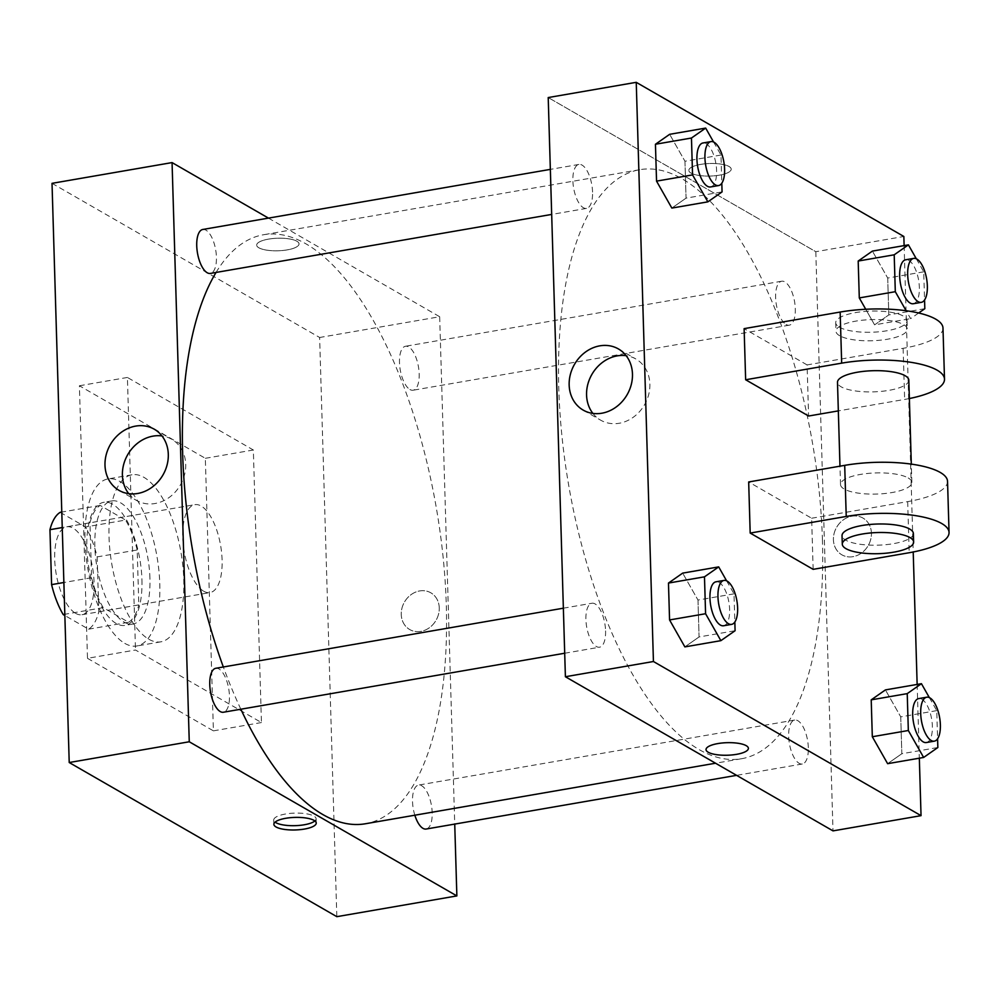 <?xml version="1.0" encoding="UTF-8"?>
<svg xmlns="http://www.w3.org/2000/svg" width="999" height="999" viewBox="0 0 999 999"><rect width="100%" height="100%" fill="white"/><g stroke="black" fill="none" stroke-linecap="round" stroke-linejoin="round"><path stroke-width="0.75" stroke-dasharray="5 3.75" d="M203.684 591.208A44.605 18.469 80.2 0 0 210.027 592.582A44.605 18.469 80.2 0 0 220.617 545.479A44.605 18.469 80.2 0 0 194.83 504.67A44.605 18.469 80.2 0 0 183.229 544.467A44.605 18.469 80.2 0 0 203.684 591.208M75.637 613.349A44.605 18.469 80.2 0 0 81.98 614.722A44.605 18.469 80.2 0 0 92.57 567.619A44.605 18.469 80.2 0 0 66.783 526.81A44.605 18.469 80.2 0 0 55.182 566.608A44.605 18.469 80.2 0 0 75.637 613.349M60.165 512.35L85.552 526.972A60.777 25.15 80.2 0 1 97.178 556.893L98.801 611.838A60.777 25.15 80.2 0 1 88.586 629.183L64.848 615.509M97.178 556.893L137.188 549.974L138.824 604.919L98.801 611.838M88.586 629.183L128.596 622.265L103.222 607.642L64.81 614.273M128.596 622.265A60.777 25.15 80.2 0 0 138.824 604.919M137.188 549.974A60.777 25.15 80.2 0 0 125.574 520.054L85.552 526.972M103.222 607.642A60.777 25.15 80.2 0 1 91.596 577.709L89.96 522.777A60.777 25.15 80.2 0 1 100.187 505.432L125.574 520.054M141.945 579.707A62.45 25.849 -99.8 0 1 125.037 625.386A62.45 25.849 -99.8 0 1 88.923 568.244A62.45 25.849 -99.8 0 1 103.746 502.31A62.45 25.849 -99.8 0 1 141.945 579.707M149.937 578.334A62.45 25.849 80.2 0 0 111.751 500.924A62.45 25.849 80.2 0 0 95.517 556.643A62.45 25.849 80.2 0 0 124.163 622.077A62.45 25.849 80.2 0 0 133.042 624A62.45 25.849 80.2 0 0 149.937 578.334M89.96 522.777L62.238 527.559M91.596 577.709L63.874 582.504M100.187 505.432L61.776 512.062M124.8 643.381A84.753 35.077 80.2 0 0 136.838 645.978A84.753 35.077 80.2 0 0 156.968 556.48A84.753 35.077 80.2 0 0 107.954 478.946A84.753 35.077 80.2 0 0 85.914 554.57A84.753 35.077 80.2 0 0 124.8 643.381M148.801 639.223A84.753 35.077 80.2 0 0 160.839 641.833A84.753 35.077 80.2 0 0 180.969 552.335A84.753 35.077 80.2 0 0 131.968 474.787A84.753 35.077 80.2 0 0 109.927 550.424A84.753 35.077 80.2 0 0 148.801 639.223M87.487 658.316L213.411 730.856L205.332 458.304L79.396 385.764L87.487 658.316L135.502 650.012L261.438 722.552L253.346 450L127.41 377.46L135.502 650.012M127.41 377.46L79.396 385.764M52.023 183.341L319.63 337.487L336.825 916.67M439.26 607.879A21.191 18.244 -60.1 0 0 430.831 592.807A21.191 18.244 -60.1 0 0 404.458 602.06A21.191 18.244 -60.1 0 0 409.677 629.532A21.191 18.244 -60.1 0 0 429.483 627.659A21.191 18.244 -60.1 0 0 439.26 607.879A21.191 18.244 119.9 0 1 429.483 627.659A21.191 18.244 119.9 0 1 409.677 629.52A21.191 18.244 119.9 0 1 404.458 602.06A21.191 18.244 119.9 0 1 430.831 592.807A21.191 18.244 119.9 0 1 439.26 607.879M268.469 218.119L439.672 316.733L319.63 337.487M439.672 316.733L454.732 824.088M215.796 668.281A22.303 9.228 -99.8 0 1 229.445 695.928A22.303 9.228 -99.8 0 1 223.401 712.237M414.835 815.209A22.303 9.228 -99.8 0 1 418.556 785.077A22.303 9.228 -99.8 0 1 432.192 812.724A22.303 9.228 -99.8 0 1 426.148 829.033M409.965 389.535A22.303 9.228 80.2 0 0 413.124 390.222A22.303 9.228 80.2 0 0 418.431 366.67A22.303 9.228 80.2 0 0 405.532 346.253A22.303 9.228 80.2 0 0 399.725 366.158A22.303 9.228 80.2 0 0 409.965 389.535M202.785 229.47A22.303 9.228 -99.8 0 1 216.421 257.118A22.303 9.228 -99.8 0 1 210.377 273.426M216.059 272.44A298.876 123.701 -99.8 0 1 263.549 234.74A298.876 123.701 -99.8 0 1 446.303 605.194A298.876 123.701 -99.8 0 1 365.384 823.763M240.846 709.228A298.876 123.701 -99.8 0 1 223.339 666.982M268.519 239.123A21.191 6.281 178.3 0 0 256.681 245.13A21.191 6.281 178.3 0 0 278.047 250.774A21.191 6.281 178.3 0 0 299.038 243.881A21.191 6.281 178.3 0 0 268.519 239.123A21.191 6.281 -1.7 0 1 299.038 243.881A21.191 6.281 -1.7 0 1 278.047 250.786A21.191 6.281 -1.7 0 1 256.681 245.142A21.191 6.281 -1.7 0 1 268.519 239.123M253.346 450L205.332 458.304M261.438 722.552L213.411 730.856M128.734 493.668A35.29 30.382 -60.1 0 0 136.438 500.399A35.29 30.382 -60.1 0 0 180.382 484.977A35.29 30.382 -60.1 0 0 171.678 439.235A35.29 30.382 -60.1 0 0 161.975 435.939M314.885 820.941A21.191 6.281 178.3 0 0 316.109 818.768A21.191 6.281 178.3 0 0 294.742 813.111A21.191 6.281 178.3 0 0 273.738 820.017A21.191 6.281 178.3 0 0 275.087 822.127M822.439 540.159A298.876 123.701 80.2 0 0 639.685 169.705A298.876 123.701 80.2 0 0 561.975 436.401A298.876 123.701 80.2 0 0 699.075 749.55A298.876 123.701 80.2 0 0 741.533 758.728A298.876 123.701 80.2 0 0 822.439 540.159M605.581 630.893A22.303 9.228 -99.8 0 1 599.537 647.202A22.303 9.228 -99.8 0 1 586.65 626.798A22.303 9.228 -99.8 0 1 591.945 603.246A22.303 9.228 -99.8 0 1 595.104 603.933A22.303 9.228 -99.8 0 1 605.581 630.893M786.101 324.5A22.303 9.228 80.2 0 0 789.272 325.174A22.303 9.228 80.2 0 0 794.567 301.623A22.303 9.228 80.2 0 0 781.668 281.219A22.303 9.228 80.2 0 0 775.873 301.124A22.303 9.228 80.2 0 0 786.101 324.5M808.328 747.677A22.303 9.228 80.2 0 0 794.692 720.042A22.303 9.228 80.2 0 0 788.898 739.934A22.303 9.228 80.2 0 0 799.125 763.311A22.303 9.228 80.2 0 0 802.297 763.998A22.303 9.228 80.2 0 0 808.328 747.677M592.557 192.083A22.303 9.228 80.2 0 0 578.921 164.435A22.303 9.228 80.2 0 0 573.114 184.34A22.303 9.228 80.2 0 0 583.354 207.705A22.303 9.228 80.2 0 0 586.513 208.391A22.303 9.228 80.2 0 0 592.557 192.083M815.808 251.698L833.004 830.881L815.808 251.698L548.214 97.552L815.808 251.698L903.845 236.476M726.598 580.819L734.003 593.843L734.839 622.027M723.588 625.761A22.303 9.228 80.2 0 0 728.883 602.21A22.303 9.228 80.2 0 0 715.983 581.805M734.003 593.843L697.989 600.062L682.679 573.126L697.989 600.062L699.075 636.95L684.864 646.89L699.075 636.95L735.089 630.719M713.573 141.995L720.978 155.032L721.815 183.217M710.564 186.95A22.303 9.228 80.2 0 0 715.858 163.399A22.303 9.228 80.2 0 0 702.959 142.982M720.978 155.032L684.964 161.251L669.655 134.316L684.964 161.251L686.051 198.139L671.84 208.079L686.051 198.139L722.065 191.908M929.345 697.602L936.75 710.626L937.586 738.81M926.335 742.544A22.303 9.228 80.2 0 0 931.63 718.993A22.303 9.228 80.2 0 0 918.743 698.588M936.75 710.626L900.736 716.857L885.426 689.909L900.736 716.857L901.835 753.733L887.624 763.673L901.835 753.733L937.849 747.514M916.32 258.791L923.725 271.815L924.562 300M918.668 312.999L910.613 318.631L906.118 310.726M913.311 303.733A22.303 9.228 80.2 0 0 918.618 280.182A22.303 9.228 80.2 0 0 905.718 259.777M923.725 271.815L887.711 278.047L872.402 251.099L887.711 278.047L888.81 314.922L874.6 324.862L865.733 309.253L874.6 324.862L910.613 318.631M924.824 308.691L888.81 314.922L874.6 324.862M748.388 748.338L748.388 748.326A21.191 6.281 178.3 0 0 727.022 742.682A21.191 6.281 178.3 0 0 706.031 749.587L706.031 749.587M592.894 413.411A35.29 30.382 -60.1 0 0 600.611 420.142A35.29 30.382 -60.1 0 0 644.555 404.72A35.29 30.382 -60.1 0 0 635.839 358.978A35.29 30.382 -60.1 0 0 626.148 355.681M700.674 164.398A21.191 6.281 178.3 0 0 688.835 170.404A21.191 6.281 178.3 0 0 710.202 176.061A21.191 6.281 178.3 0 0 731.206 169.156A21.191 6.281 178.3 0 0 700.674 164.398A21.191 6.281 -1.7 0 1 731.206 169.156A21.191 6.281 -1.7 0 1 710.202 176.061A21.191 6.281 -1.7 0 1 688.835 170.417A21.191 6.281 -1.7 0 1 700.674 164.41M871.428 533.154A21.191 18.244 -60.1 0 0 862.999 518.081A21.191 18.244 -60.1 0 0 836.613 527.347A21.191 18.244 -60.1 0 0 841.845 554.807A21.191 18.244 -60.1 0 0 861.638 552.934A21.191 18.244 -60.1 0 0 871.428 533.154A21.191 18.244 119.9 0 1 861.638 552.934A21.191 18.244 119.9 0 1 841.845 554.807A21.191 18.244 119.9 0 1 836.613 527.335A21.191 18.244 119.9 0 1 862.986 518.081A21.191 18.244 119.9 0 1 871.428 533.154M904.12 245.617L913.211 551.985M917.144 684.427L919.33 758.191M887.711 278.047L888.81 314.922M684.964 161.251L686.051 198.139M697.989 600.062L699.075 636.95M900.736 716.857L901.835 753.733M942.981 328.059A71.379 21.154 -1.7 0 1 903.121 348.314L807.092 364.922L808.603 416.021M807.092 364.922L744.118 328.646M813.149 569.343L811.638 518.231L748.676 481.968M908.203 477.959A35.689 10.577 -1.7 0 1 911.862 482.43A35.689 10.577 -1.7 0 1 876.51 494.068A35.689 10.577 -1.7 0 1 840.521 484.552A35.689 10.577 -1.7 0 1 867.956 473.426A35.689 10.577 -1.7 0 1 908.203 477.959M811.638 518.231L907.679 501.623A71.379 21.154 178.3 0 0 947.539 481.381M908.828 380.232A35.689 10.577 -1.7 0 1 873.476 391.858A35.689 10.577 -1.7 0 1 837.487 382.342M909.377 398.539A71.379 21.154 -1.7 0 1 904.644 399.425L838.336 410.889M913.373 533.541A35.689 10.577 -1.7 0 1 878.021 545.167A35.689 10.577 -1.7 0 1 842.032 535.651M839.622 335.714A35.689 10.577 -1.7 0 1 835.963 331.243A35.689 10.577 -1.7 0 1 871.328 319.605A35.689 10.577 -1.7 0 1 907.317 329.121A35.689 10.577 -1.7 0 1 879.869 340.247A35.689 10.577 -1.7 0 1 839.622 335.714M839.372 327.197A35.689 10.577 178.3 0 0 879.62 331.73A35.689 10.577 178.3 0 0 907.055 320.604A35.689 10.577 178.3 0 0 871.078 311.089A35.689 10.577 178.3 0 0 835.713 322.727A35.689 10.577 178.3 0 0 839.372 327.197M907.679 501.623L909.19 552.734M903.121 348.314L904.644 399.425M81.98 614.722L210.027 592.582M66.783 526.81L194.83 504.67M111.751 500.924L103.746 502.31M133.042 624L125.037 625.386M131.968 474.787L107.954 478.946M160.839 641.833L136.838 645.978M119.031 490.372L136.438 500.399M154.258 429.208L171.678 439.235M316.233 823.051L316.109 818.768M273.876 824.312L273.738 820.017M639.685 169.705L263.549 234.74M741.533 758.728L715.546 763.224M564.697 653.234L599.537 647.202M563.361 608.191L591.945 603.246M781.668 281.219L405.532 346.253M789.272 325.174L413.124 390.222M794.692 720.042L418.556 785.077M802.297 763.998L736.613 775.349M578.921 164.435L550.337 169.38M586.513 208.391L551.673 214.423M583.204 410.114L600.611 420.142M618.431 348.951L635.839 358.978M911.862 482.43L911.313 464.123M840.521 484.552L839.972 466.171M835.713 322.727L835.963 331.243M907.055 320.604L907.317 329.121"/><path stroke-width="1.5" d="M63.874 582.504L51.586 584.627L49.95 529.695A60.777 25.15 80.2 0 1 60.165 512.35L61.776 512.062M64.848 615.509L63.199 614.56A60.777 25.15 80.2 0 1 51.586 584.627M64.81 614.273L63.199 614.56M62.238 527.559L49.95 529.695M454.732 824.088L456.868 895.916L336.825 916.67L69.218 762.524L52.023 183.341L172.065 162.587L268.469 218.119M564.697 653.234L223.401 712.237A22.303 9.228 -99.8 0 1 210.502 691.832A22.303 9.228 -99.8 0 1 215.796 668.281L563.361 608.191M736.613 775.349L426.148 829.033A22.303 9.228 -99.8 0 1 414.835 815.209M456.868 895.916L189.261 741.77L172.065 162.587M551.673 214.423L210.377 273.426A22.303 9.228 -99.8 0 1 197.477 253.022A22.303 9.228 -99.8 0 1 202.785 229.47L550.337 169.38M715.546 763.224L365.384 823.763A298.876 123.701 -99.8 0 1 240.846 709.228M223.339 666.982A298.876 123.701 -99.8 0 1 216.059 272.44M304.395 829.07A21.191 6.281 -1.7 0 1 273.876 824.312A21.191 6.281 -1.7 0 1 294.867 817.407A21.191 6.281 -1.7 0 1 316.233 823.051A21.191 6.281 -1.7 0 1 304.395 829.07M189.261 741.77L69.218 762.524M135.652 426.098A35.29 30.382 119.9 0 1 154.258 429.208A35.29 30.382 119.9 0 1 162.974 474.95A35.29 30.382 119.9 0 1 119.031 490.372A35.29 30.382 119.9 0 1 106.206 454.695A35.29 30.382 119.9 0 1 135.652 426.098M161.975 435.939A35.29 30.382 -60.1 0 0 153.059 436.126A35.29 30.382 -60.1 0 0 125.499 459.14A35.29 30.382 -60.1 0 0 128.734 493.668M275.087 822.127A21.191 6.281 178.3 0 0 304.27 824.774A21.191 6.281 178.3 0 0 314.885 820.941M919.33 758.191L921.041 815.659L833.004 830.881L565.397 676.735L548.214 97.552L636.238 82.33L903.845 236.476L904.12 245.617M734.839 622.027L735.089 630.719L720.878 640.659L705.581 613.723L704.482 576.835L718.693 566.895L726.598 580.819M723.988 580.419L715.983 581.805A22.303 9.228 80.2 0 0 710.189 601.71A22.303 9.228 80.2 0 0 720.416 625.074A22.303 9.228 80.2 0 0 723.588 625.761L731.593 624.375A22.303 9.228 80.2 0 0 736.887 600.824A22.303 9.228 80.2 0 0 723.988 580.419A22.303 9.228 80.2 0 0 718.194 600.324A22.303 9.228 80.2 0 0 728.421 623.688A22.303 9.228 80.2 0 0 731.593 624.375M718.693 566.895L682.679 573.126L668.468 583.066L682.679 573.126M720.878 640.659L684.864 646.89L669.567 619.942L668.468 583.066L704.482 576.835M705.581 613.723L669.567 619.942L668.468 583.066M721.815 183.217L722.065 191.908L707.854 201.848L692.557 174.9L691.458 138.024L705.669 128.084L713.573 141.995M710.963 141.608L702.959 142.982A22.303 9.228 80.2 0 0 697.165 162.887A22.303 9.228 80.2 0 0 707.392 186.264A22.303 9.228 80.2 0 0 710.564 186.95L718.568 185.564A22.303 9.228 80.2 0 0 723.863 162.013A22.303 9.228 80.2 0 0 710.963 141.608A22.303 9.228 80.2 0 0 705.169 161.501A22.303 9.228 80.2 0 0 715.396 184.877A22.303 9.228 80.2 0 0 718.568 185.564M705.669 128.084L669.655 134.316L655.444 144.256L669.655 134.316M707.854 201.848L671.84 208.079L656.543 181.131L655.444 144.256L691.458 138.024M692.557 174.9L656.543 181.131L655.444 144.256M937.586 738.81L937.849 747.514L923.638 757.454L908.328 730.506L907.229 693.631L921.44 683.691L929.345 697.602M926.747 697.202L918.743 698.588A22.303 9.228 80.2 0 0 912.936 718.493A22.303 9.228 80.2 0 0 923.176 741.857A22.303 9.228 80.2 0 0 926.335 742.544L934.34 741.158A22.303 9.228 80.2 0 0 939.634 717.607A22.303 9.228 80.2 0 0 926.747 697.202A22.303 9.228 80.2 0 0 920.941 717.107A22.303 9.228 80.2 0 0 931.168 740.471A22.303 9.228 80.2 0 0 934.34 741.158M921.44 683.691L885.426 689.909L871.215 699.849L885.426 689.909M923.638 757.454L887.624 763.673L872.314 736.738L871.215 699.849L907.229 693.631M908.328 730.506L872.314 736.738L871.215 699.849M906.118 310.726L895.304 291.696L894.205 254.807L908.416 244.867L916.32 258.791M924.562 300L924.824 308.691L918.668 312.999M913.723 258.391L905.718 259.777A22.303 9.228 80.2 0 0 899.912 279.683A22.303 9.228 80.2 0 0 910.151 303.047A22.303 9.228 80.2 0 0 913.311 303.733L921.315 302.347A22.303 9.228 80.2 0 0 926.61 278.796A22.303 9.228 80.2 0 0 913.723 258.391A22.303 9.228 80.2 0 0 907.916 278.296A22.303 9.228 80.2 0 0 918.156 301.661A22.303 9.228 80.2 0 0 921.315 302.347M908.416 244.867L872.402 251.099L858.191 261.039L872.402 251.099M895.304 291.696L859.29 297.927L865.733 309.253L859.29 297.927L858.191 261.039L894.205 254.807M736.563 754.332A21.191 6.281 178.3 0 0 748.388 748.326A21.191 6.281 -1.7 0 1 736.563 754.345A21.191 6.281 -1.7 0 1 706.031 749.587A21.191 6.281 178.3 0 0 736.563 754.332M706.031 749.587A21.191 6.281 -1.7 0 1 727.022 742.682A21.191 6.281 -1.7 0 1 748.388 748.338M921.041 815.659L653.433 661.513L565.397 676.735L548.214 97.552M833.004 830.881L565.397 676.735M599.825 345.841A35.29 30.382 119.9 0 1 618.431 348.951A35.29 30.382 119.9 0 1 627.135 394.692A35.29 30.382 119.9 0 1 583.204 410.114A35.29 30.382 119.9 0 1 570.367 374.438A35.29 30.382 119.9 0 1 599.825 345.841M653.433 661.513L636.238 82.33M626.148 355.681A35.29 30.382 -60.1 0 0 617.232 355.869A35.29 30.382 -60.1 0 0 589.672 378.883A35.29 30.382 -60.1 0 0 592.894 413.411M913.211 551.985L917.144 684.427M859.29 297.927L858.191 261.039M671.84 208.079L656.543 181.131M684.864 646.89L669.567 619.942M887.624 763.673L872.314 736.738M838.336 410.889L808.603 416.021L745.641 379.757L744.118 328.646L840.159 312.05A71.379 21.154 -1.7 0 1 942.981 328.059L944.505 379.17A71.379 21.154 -1.7 0 1 909.377 398.539M813.149 569.343L750.187 533.066L846.228 516.458A71.379 21.154 -1.7 0 1 949.05 532.479A71.379 21.154 -1.7 0 1 909.19 552.734L813.149 569.343M949.05 532.479L947.539 481.381A71.379 21.154 178.3 0 0 844.704 465.359L748.676 481.968L750.187 533.066M839.972 466.171L837.487 382.342A35.689 10.577 -1.7 0 1 864.922 371.216A35.689 10.577 -1.7 0 1 905.169 375.749A35.689 10.577 -1.7 0 1 908.828 380.232L911.313 464.123M840.159 312.05L841.67 363.149L745.641 379.757M841.67 363.149A71.379 21.154 -1.7 0 1 944.505 379.17M842.294 544.168L842.032 535.651A35.689 10.577 -1.7 0 1 869.48 524.525A35.689 10.577 -1.7 0 1 909.714 529.058A35.689 10.577 -1.7 0 1 913.373 533.541L913.635 542.057A35.689 10.577 -1.7 0 1 878.271 553.683A35.689 10.577 -1.7 0 1 842.294 544.168A35.689 10.577 -1.7 0 1 869.729 533.041A35.689 10.577 -1.7 0 1 909.977 537.574A35.689 10.577 -1.7 0 1 913.635 542.057M844.704 465.359L846.228 516.458"/></g></svg>
